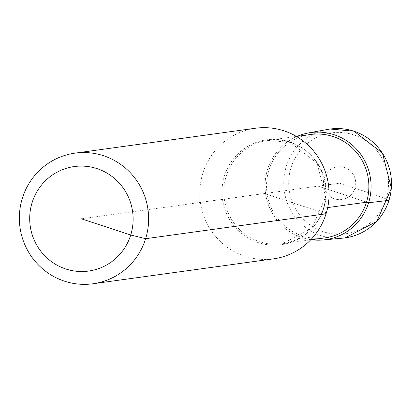 <?xml version="1.0" encoding="UTF-8"?>
<svg xmlns="http://www.w3.org/2000/svg" width="412" height="412" viewBox="0 0 412 412"><rect width="100%" height="100%" fill="white"/><g stroke="black" fill="none" stroke-linecap="round" stroke-linejoin="round"><path stroke-width="0.31" stroke-dasharray="2.06 1.54" d="M273.45 258.854A65.925 64.627 82.1 0 1 202.807 173.298A65.925 64.627 82.1 0 1 255.425 128.24M324.836 237.899A52.19 51.16 82.1 0 1 268.912 170.166A52.19 51.16 82.1 0 1 310.566 134.497M311.493 239.743A54.07 52.999 82.1 0 1 267.527 169.538A54.07 52.999 82.1 0 1 297.222 136.336A54.07 52.999 82.1 0 0 267.527 169.538A54.07 52.999 82.1 0 0 311.493 239.743M327.679 207.586L323.832 208.117A21.975 1.875 17.3 0 0 323.415 208.498L326.067 213.797L264.437 193.547M81.411 218.808L318.069 186.147L368.611 202.756L318.069 186.147L339.581 183.175L354.989 188.238A126.36 10.789 -162.7 0 1 386.265 198.955A5.495 0.469 -162.7 0 1 388.969 200.325M258.242 242.601A52.942 51.897 82.1 0 1 224.437 175.976A52.942 51.897 82.1 0 1 289.61 141.877A52.942 51.897 82.1 0 1 323.415 208.498A52.942 51.897 82.1 0 1 258.242 242.601M323.832 208.117A52.19 51.16 82.1 0 1 282.174 243.786A52.19 51.16 82.1 0 1 259.575 241.736A52.19 51.16 82.1 0 1 226.25 176.053A52.19 51.16 82.1 0 1 267.903 140.384A52.19 51.16 82.1 0 1 290.506 142.439A52.19 51.16 82.1 0 1 323.832 208.117M342.805 238.141A54.94 53.854 82.1 0 1 321.334 235.71A54.94 53.854 82.1 0 1 286.252 166.577A54.94 53.854 82.1 0 1 327.798 129.394M386.265 198.955A50.944 49.94 82.1 0 1 323.549 231.765A50.944 49.94 82.1 0 1 291.021 167.658A50.944 49.94 82.1 0 1 353.738 134.848A50.944 49.94 82.1 0 1 386.265 198.955M354.989 188.238A16.48 16.156 82.1 0 1 334.699 198.857A16.48 16.156 82.1 0 1 324.177 178.113A16.48 16.156 82.1 0 1 344.468 167.499A16.48 16.156 82.1 0 1 354.989 188.238M296.413 136.449L267.903 140.384L290.156 142.408L317.086 163.198L325.619 196.859L311.832 228.31L282.174 243.786L310.684 239.851"/><path stroke-width="0.62" d="M74.979 153.146L255.425 128.24A65.925 64.627 82.1 0 1 326.067 213.797A65.925 64.627 82.1 0 1 273.45 258.854L93.009 283.76A65.925 64.627 82.1 0 1 22.366 198.203A65.925 64.627 82.1 0 1 74.979 153.146A65.925 64.627 82.1 0 1 145.621 238.703A65.925 64.627 82.1 0 1 93.009 283.76M326.067 213.797L145.621 238.703L130.717 235.01A52.741 51.701 82.1 0 1 65.786 268.979A52.741 51.701 82.1 0 1 32.11 202.606A52.741 51.701 82.1 0 1 97.041 168.637A52.741 51.701 82.1 0 1 130.717 235.01L81.411 218.808M296.413 136.449L310.566 134.497A52.19 51.16 82.1 0 1 366.489 202.23A52.19 51.16 82.1 0 1 324.836 237.899L310.684 239.851M327.679 207.586L366.489 202.23L368.611 202.756A54.07 52.999 82.1 0 0 308.413 132.952A54.07 52.999 82.1 0 0 297.222 136.336A54.07 52.999 82.1 0 1 353.697 146.317A54.07 52.999 82.1 0 1 368.611 202.756A54.07 52.999 82.1 0 1 311.493 239.743A54.07 52.999 82.1 0 0 323.183 239.969L342.805 238.141A54.94 53.854 82.1 0 0 345.122 237.873A54.94 53.854 82.1 0 0 388.969 200.325L368.611 202.756A54.07 52.999 82.1 0 1 323.183 239.969M308.413 132.952L327.798 129.394A54.94 53.854 82.1 0 1 330.1 129.028A54.94 53.854 82.1 0 1 353.887 131.186A54.94 53.854 82.1 0 1 388.969 200.325M330.1 129.028L353.975 131.196L382.485 153.146L391.4 188.341L376.82 221.393L345.122 237.873"/></g></svg>
